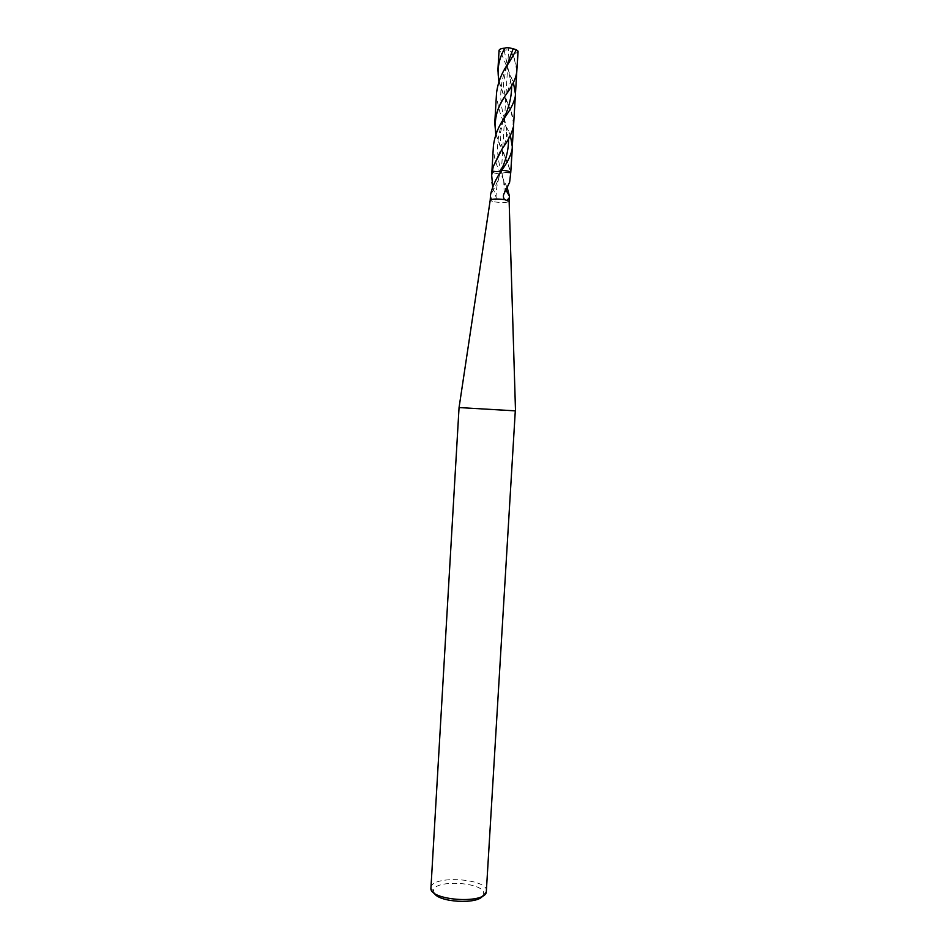 <?xml version="1.0" encoding="UTF-8"?>
<svg xmlns="http://www.w3.org/2000/svg" width="949" height="949" viewBox="0 0 949 949"><rect width="100%" height="100%" fill="white"/><g stroke="black" fill="none" stroke-linecap="round" stroke-linejoin="round"><path stroke-width="0.71" stroke-dasharray="4.75 3.56" d="M490.479 195.553L492.317 201.402L494.832 201.935C502.555 202.872 507.324 202.671 509.139 201.354M515.521 410.917L459.055 407.56M492.317 201.402L490.206 200.227M482.733 895.951L483.587 894.112C486.493 882.024 432.056 878.798 433.551 891.158L434.168 893.068M486.576 891.23C488.415 878.252 430.573 874.836 430.917 887.932M507.264 187.866L500.965 173.999L501.914 173.299C503.658 172.588 506.541 172.528 510.55 173.121L510.609 176.656M492.887 187.428L496.291 197.843L494.832 201.935M496.007 133.845C499.067 144.153 502.923 153.679 507.573 162.409L510.55 173.121C506.541 172.528 503.658 172.588 501.914 173.299L505.9 190.073M493.421 145.731C493.385 155.589 495.9 165.007 500.965 173.999C495.402 173.525 492.377 172.718 491.89 171.567C492.377 172.718 495.402 173.525 500.965 173.999L501.914 173.299C495.71 155.422 496.197 137.569 503.35 119.752M516.908 71.258L514.156 58.043L511.772 52.764C510.218 50.083 507.691 49.277 504.168 50.333L500.752 52.112L513.397 82.622M496.541 92.955C497.347 106.846 501.333 119.515 508.486 130.95L510.372 135.493M509.945 169.444L495.793 134.438M518.083 51.495C517.822 52.669 515.876 53.417 512.235 53.725M500.752 52.112L499.067 50.368M498.866 81.567C502.151 92.16 506.125 101.768 510.799 110.392L513.741 124.26M504.595 117.795L501.369 172.137L510.764 172.41M518.012 51.092L508.783 47.45L507.798 63.998M507.774 64.425L504.631 117.368M509.637 182.208L508.178 186.206M500.004 173.015C498.403 180.227 495.259 187.475 490.538 194.759M504.168 50.333L507.288 64.829M507.347 65.078L511.606 85.825M506.624 66.228C499.684 83.37 498.901 100.582 504.275 117.878M504.358 118.174L508.498 138.886M499.055 81.045C502.246 91.673 506.09 101.341 510.574 110.037C515.782 122.563 513.006 135.41 502.27 148.578L500.431 151.532M513.136 55.671L514.144 58.008C518.973 69.87 516.126 82.266 505.568 95.208L503.848 98.055M483.587 894.124L486.529 891.597M433.551 891.147L430.917 888.288M504.192 193.311L503.717 180.061L505.236 182.825M496.291 197.843C495.675 197.997 496.493 189.112 497.074 185.352L499.945 173.109M511.796 78.779L509.933 75.137C511.274 80.677 509.815 87.367 505.568 95.208L505.853 94.864M506.588 66.288L503.267 83.82L504.856 94.793C508.154 105.446 509.72 107.901 510.574 110.037L510.799 110.392M508.486 130.95L506.707 127.569L506.292 139.052C504.168 145.766 502.614 147.807 502.27 148.578L502.412 148.412M503.314 119.811L500.159 134.295L500.408 140.594L504.453 155.399L507.62 162.493M511.772 52.764L514.156 58.043"/><path stroke-width="1.42" d="M490.206 200.227L490.218 200.132C492.187 198.851 496.968 198.685 504.571 199.61L509.139 201.354M515.295 410.858L486.268 892.511C483.005 904.278 429.731 900.198 430.917 888.3L459.055 407.56L515.295 410.858M434.168 893.068C438.402 902.321 477.442 904.646 482.733 895.951M505.9 190.073L509.423 196.123L509.245 197.914L507.098 200.156M509.423 196.123L507.264 187.866M490.206 200.203L490.538 194.759C492.377 186.407 496.113 178.234 501.784 170.251C506.766 170.654 509.755 171.378 510.764 172.41L509.637 182.208L504.192 193.311C503.017 195.565 503.148 197.665 504.571 199.61M492.733 186.894L491.677 175.292L493.219 166.668L502.412 148.412C508.225 140.582 511.926 133.216 513.516 126.324L515.307 96.383C514.026 102.421 510.93 108.827 506.019 115.624L503.35 119.752M510.372 135.493L512.377 147.107L510.764 172.41C509.755 171.378 506.766 170.654 501.784 170.251L500.823 170.974C499.079 171.686 496.197 171.745 492.163 171.152L492.163 171.152C496.197 171.745 499.079 171.686 500.823 170.974L500.004 173.015M499.945 173.109L502.531 169.124L500.823 170.974C506.173 159.966 508.735 149.266 508.498 138.886M491.677 175.292L493.421 145.731C494.832 134.865 499.032 124.829 506.019 115.624M513.397 82.622L515.521 94.331M495.793 134.438L494.773 122.884L496.541 92.955C498.011 81.638 502.282 71.305 509.364 61.958L516.458 49.787L513.172 48.755C509.091 47.64 506.327 47.438 504.856 48.138L503.705 50.297C500.36 56.549 498.427 63.085 497.905 69.882L498.866 81.567M502.531 169.124C507.608 162.149 510.811 155.506 512.152 149.195L512.377 147.107M494.773 122.884C495.924 112.836 499.613 103.5 505.853 94.864C511.547 87.13 515.153 79.941 516.683 73.298L518.083 51.495L516.458 49.787M497.905 69.882L499.067 50.368C499.304 49.206 501.238 48.458 504.856 48.138M510.764 172.41L518.012 51.092M491.938 182.493L492.816 186.716M511.606 85.825C511.736 96.43 509.079 107.498 503.622 119.028L503.314 119.811M513.172 48.755L506.624 66.228M503.705 50.297C498.45 60.226 496.908 70.475 499.055 81.045M500.431 151.532L493.219 166.668M503.848 98.055C496.422 109.349 493.812 121.282 496.007 133.845M509.139 201.259L515.509 410.905M459.067 407.548L490.218 200.132M509.411 196.823L509.139 201.33M509.364 61.958L506.588 66.288"/></g></svg>
